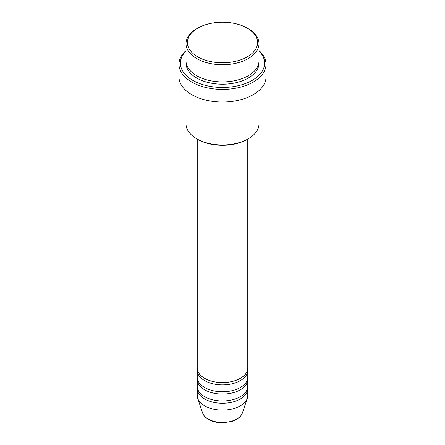 <?xml version="1.0" encoding="UTF-8"?>
<svg xmlns="http://www.w3.org/2000/svg" width="445" height="445" viewBox="0 0 445 445"><rect width="100%" height="100%" fill="white"/><g stroke="black" fill="none" stroke-linecap="round" stroke-linejoin="round"><path stroke-width="0.67" d="M197.235 139.096L197.235 368.015A25.265 14.59 0 0 0 204.633 378.328A25.265 14.59 0 0 0 232.168 381.493A25.265 14.59 0 0 0 247.765 368.015L247.765 139.096M197.313 369.161A25.265 14.59 0 0 0 197.235 370.307A25.265 14.59 0 0 0 204.633 380.62A25.265 14.59 0 0 0 232.168 383.785A25.265 14.59 0 0 0 247.765 370.307A25.265 14.59 0 0 0 247.687 369.161M197.235 370.307L197.235 377.182A25.265 14.59 0 0 0 204.633 387.5A25.265 14.59 0 0 0 232.168 390.66A25.265 14.59 0 0 0 247.765 377.182L247.765 370.307M197.313 378.328A25.265 14.59 0 0 0 197.235 379.474A25.265 14.59 0 0 0 204.633 389.792A25.265 14.59 0 0 0 232.168 392.952A25.265 14.59 0 0 0 247.765 379.474A25.265 14.59 0 0 0 247.687 378.328M197.235 379.474L197.235 386.349A25.265 14.59 0 0 0 204.633 396.667A25.265 14.59 0 0 0 232.168 399.827A25.265 14.59 0 0 0 247.765 386.349L247.765 379.474M197.313 387.5A25.265 14.59 0 0 0 197.235 388.646A25.265 14.59 0 0 0 204.633 398.959A25.265 14.59 0 0 0 232.168 402.119A25.265 14.59 0 0 0 247.765 388.646A25.265 14.59 0 0 0 247.687 387.5M197.686 56.838A35.094 20.259 0 0 0 247.314 56.838A35.094 20.259 0 0 0 247.314 28.185L248.304 28.758A36.496 21.071 180 0 1 248.31 28.758A36.496 21.071 180 0 1 258.996 43.655A36.496 21.071 180 0 1 236.467 63.123A36.496 21.071 180 0 1 196.696 58.556A36.496 21.071 180 0 1 186.004 43.655A36.496 21.071 180 0 1 196.69 28.758L197.686 28.185A35.094 20.259 0 0 0 197.686 56.838M248.31 138.784L247.314 139.357A35.094 20.259 180 0 1 197.686 139.357L196.696 138.784A36.496 21.071 0 0 0 248.31 138.784A36.496 21.071 0 0 0 258.996 123.888L258.996 90.574M186.004 51.014A42.114 24.314 0 0 0 192.724 80.334A42.114 24.314 0 0 0 248.115 82.442A42.114 24.314 0 0 0 258.996 51.014M258.996 50.608A43.515 25.126 180 0 1 266.015 64.286A43.515 25.126 180 0 1 239.154 87.498A43.515 25.126 180 0 1 191.728 82.052A43.515 25.126 180 0 1 178.985 64.286A43.515 25.126 180 0 1 186.004 50.608M186.004 43.655L186.004 60.848A36.496 21.071 0 0 0 196.696 75.75A36.496 21.071 0 0 0 236.467 80.317A36.496 21.071 0 0 0 258.996 60.848L258.996 43.655M178.985 64.286L178.985 76.896A43.515 25.126 0 0 0 191.728 94.657A43.515 25.126 0 0 0 239.154 100.108A43.515 25.126 0 0 0 266.015 76.896L266.015 64.286M197.235 388.646L197.235 395.522A25.265 14.59 0 0 0 197.691 398.286A25.265 14.59 0 0 0 204.633 405.834A25.265 14.59 0 0 0 229.904 409.467A25.265 14.59 0 0 0 247.309 398.286A25.265 14.59 0 0 0 247.765 395.522L247.765 388.646M248.31 28.758L247.314 28.185A35.094 20.259 0 0 0 197.686 28.185M186.004 90.574L186.004 123.888A36.496 21.071 0 0 0 196.69 138.784A36.496 21.071 0 0 0 196.696 138.784L197.686 139.357M208.16 418.995A20.281 11.709 0 0 0 228.441 421.91A20.281 11.709 0 0 0 242.414 412.938C240.845 416.987 237.102 419.869 231.178 421.593L222.461 422.75C217.054 422.705 212.371 421.576 208.416 419.362C205.44 417.638 203.493 415.497 202.586 412.938A20.281 11.709 0 0 0 208.16 418.995M258.94 61.994A36.496 21.071 180 0 1 237.38 82.381A36.496 21.071 180 0 1 196.696 78.042A36.496 21.071 180 0 1 186.06 61.994M242.414 412.938L247.309 398.286M202.586 412.938L197.691 398.286"/></g></svg>
